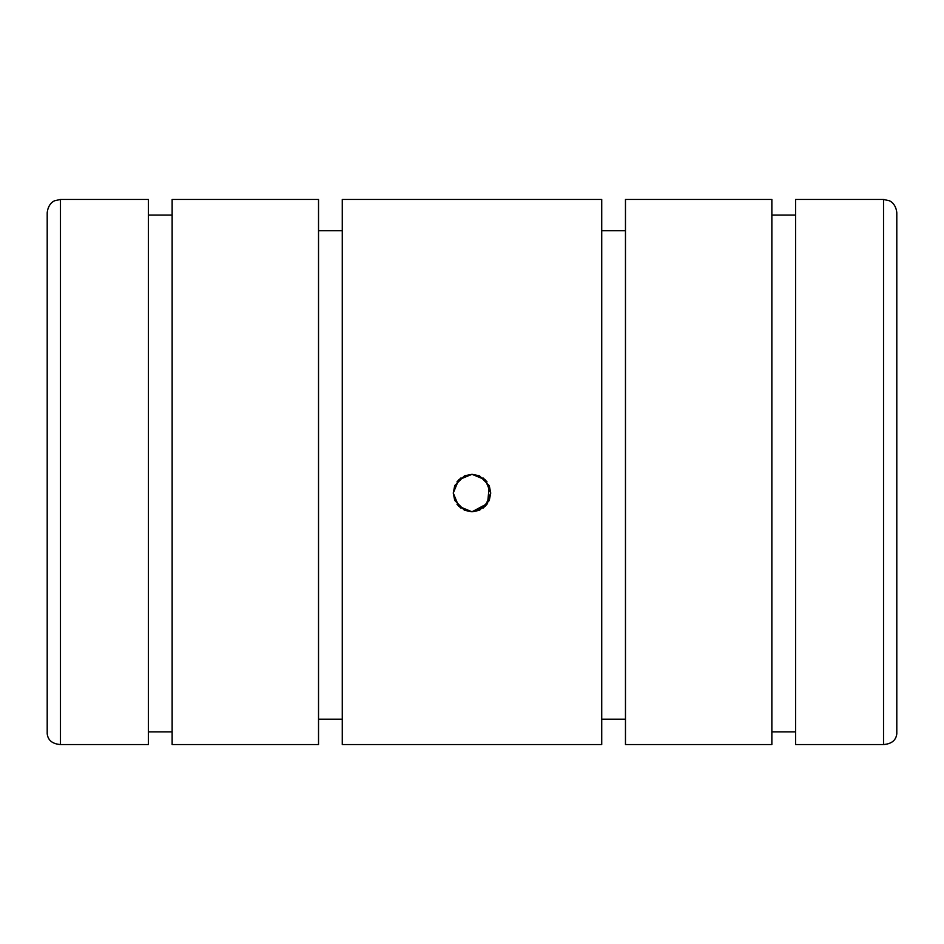 <?xml version="1.0" encoding="UTF-8"?>
<svg xmlns="http://www.w3.org/2000/svg" width="944" height="944" viewBox="0 0 944 944"><rect width="100%" height="100%" fill="white"/><g stroke="black" fill="none" stroke-linecap="round" stroke-linejoin="round"><path stroke-width="1.42" d="M47.2 493.051L47.2 733.783C47.979 740.32 52.404 743.907 60.475 744.556L148.397 744.556L148.397 199.444L60.475 199.444L54.634 200.789C54.634 200.706 48.25 203.031 47.2 212.719L47.2 733.783M172.138 215.055L148.397 215.055M318.529 199.444L172.138 199.444L172.138 744.556L318.529 744.556L318.529 199.444M342.271 230.678L318.529 230.678M482.939 508.261L486.986 504.297M486.986 481.806L482.939 477.841M461.061 477.841L457.014 481.806M457.014 504.297L461.061 508.261M896.8 493.051L896.8 212.719C895.856 203.172 889.283 200.612 889.366 200.789L883.525 199.444L795.603 199.444L795.603 744.556L883.525 744.556C891.596 743.907 896.021 740.32 896.8 733.783L896.8 493.051M795.603 215.055L771.862 215.055M771.862 199.444L625.471 199.444L625.471 744.556L771.862 744.556L771.862 199.444M625.471 230.678L601.729 230.678M464.849 510.374L472 511.79L458.749 506.303L453.262 493.051L458.749 479.8L472 474.313L464.837 475.729M601.729 199.444L342.271 199.444L342.271 744.556L601.729 744.556L601.729 199.444M454.678 485.912L453.262 493.051L454.678 500.202M454.796 500.485L464.365 510.173M489.311 485.877L487.552 503.506L472 511.79L479.163 510.374M479.646 510.161L489.11 500.709M489.322 500.19L490.738 493.051L489.322 485.9M489.204 485.617L479.635 475.941M479.151 475.729L472.035 474.313M464.354 475.941L454.89 485.393M472 474.313L485.251 479.8L490.738 493.051L485.251 506.303L471.965 511.79M461.05 508.261L456.967 504.226M456.967 481.877L461.05 477.841M482.95 477.841L487.033 481.877M896.8 668.966L896.8 733.783M771.862 731.871L795.603 731.871M601.729 719.186L625.471 719.186M318.529 719.186L342.271 719.186M148.397 731.871L172.138 731.871M60.475 744.556L60.475 199.444M883.525 744.556L883.525 199.444"/></g></svg>
